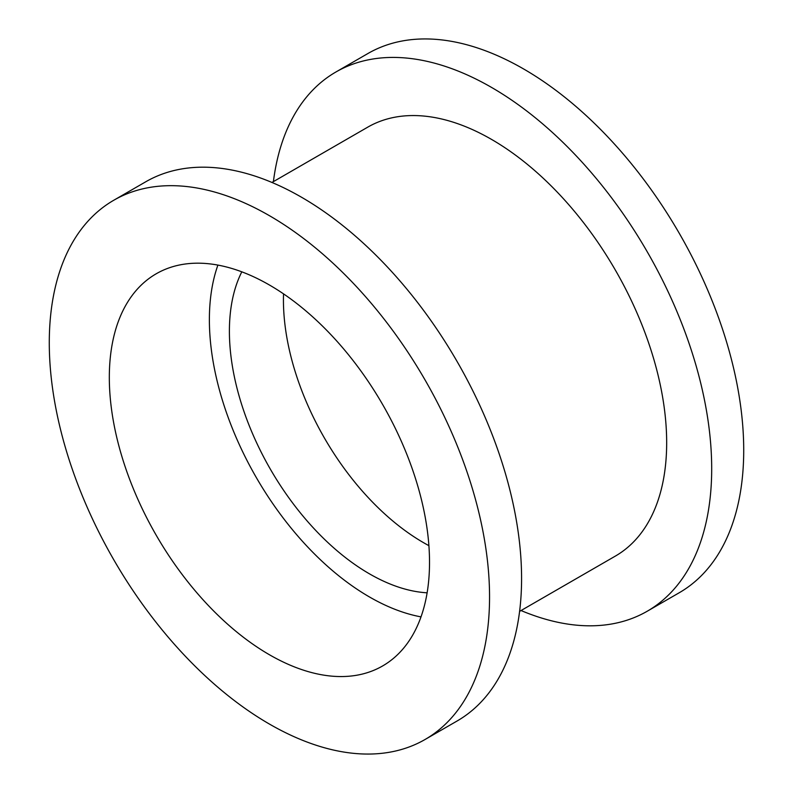 <?xml version="1.0" encoding="UTF-8"?>
<svg xmlns="http://www.w3.org/2000/svg" width="793" height="793" viewBox="0 0 793 793"><rect width="100%" height="100%" fill="white"/><g stroke="black" fill="none" stroke-linecap="round" stroke-linejoin="round"><path stroke-width="1.19" d="M271.949 182.459L367.744 127.158A247.644 142.978 60 0 1 491.561 139.419A247.644 142.978 60 0 1 653.343 357.643A247.644 142.978 60 0 1 615.378 556.081L519.593 611.383M269.422 215.676A311.322 179.743 60 0 1 472.797 490.015A311.322 179.743 60 0 1 425.078 739.482A311.322 179.743 60 0 1 269.422 724.059A311.322 179.743 60 0 1 66.037 449.72A311.322 179.743 60 0 1 113.766 200.252A311.322 179.743 60 0 1 269.422 215.676M113.766 200.252L145.783 181.766A311.322 179.743 60 0 1 301.439 197.189A311.322 179.743 60 0 1 504.824 471.528A311.322 179.743 60 0 1 457.105 720.996L425.078 739.482M421.004 616.875A226.411 130.726 60 0 1 369.479 596.97A226.411 130.726 60 0 1 217.897 265.09M269.422 654.74A226.411 130.726 60 0 1 121.507 455.222A226.411 130.726 60 0 1 156.211 273.783A226.411 130.726 60 0 1 269.422 285.004A226.411 130.726 60 0 1 417.336 484.523A226.411 130.726 60 0 1 382.632 665.951A226.411 130.726 60 0 1 269.422 654.74M428.894 545.653A198.111 114.38 60 0 1 423.521 542.66A198.111 114.38 60 0 1 283.537 293.866M427.12 592.807A198.111 114.38 60 0 1 369.479 573.854A198.111 114.38 60 0 1 241.806 271.83M273.407 181.617A311.322 179.743 60 0 1 335.895 72.004A311.322 179.743 60 0 1 491.561 87.428A311.322 179.743 60 0 1 694.936 361.767A311.322 179.743 60 0 1 647.217 611.234A311.322 179.743 60 0 1 521.051 610.541M335.895 72.004L367.922 53.518A311.322 179.743 60 0 1 523.578 68.941A311.322 179.743 60 0 1 726.963 343.28A311.322 179.743 60 0 1 679.234 592.748L647.217 611.234"/></g></svg>
